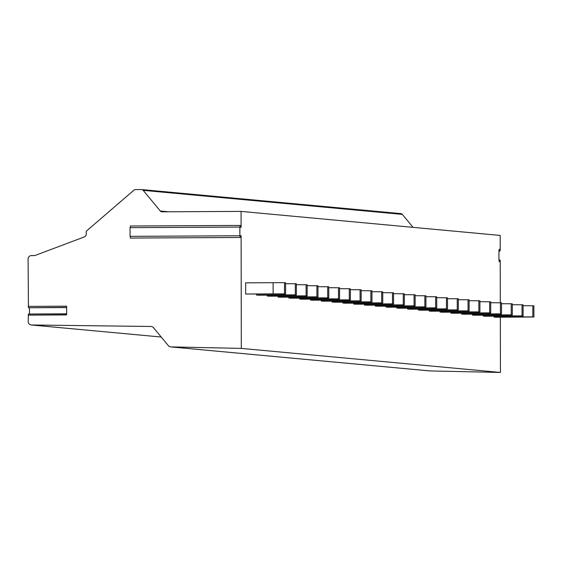 <?xml version="1.0" encoding="UTF-8"?>
<svg xmlns="http://www.w3.org/2000/svg" width="562" height="562" viewBox="0 0 562 562"><rect width="100%" height="100%" fill="white"/><g stroke="black" fill="none" stroke-linecap="round" stroke-linejoin="round"><path stroke-width="0.84" d="M500.328 317.207L500.426 372.444L429.958 370.934A3.358 3.295 95.3 0 1 429.523 370.892M498.951 260.009L500.011 260.002L500.229 261.14L500.306 302.7M66.625 307.386L28.444 307.751L28.1 258.963A3.358 3.295 95.3 0 1 31.388 255.591L34.781 255.57L84.103 237.016A3.358 3.295 -84.7 0 0 86.26 233.855L86.26 231.221L133.679 190.385A3.358 3.295 95.3 0 1 135.793 189.591L141.505 189.556A2.234 2.199 95.3 0 1 143.191 190.349L160.339 211.031A2.234 2.199 -84.7 0 0 162.025 211.818L241.077 211.403L500.187 235.436L500.208 249.999L500.004 251.095L499.246 249.198L498.937 250.849L498.951 260.051L499.281 261.759L499.913 260.143L498.958 260.15M400.622 213.595A2.234 2.199 95.3 0 1 402.301 214.382L413.056 227.357M29.463 307.744L29.47 314.017M500.426 372.444L241.316 348.405L170.848 346.902A3.358 3.295 95.3 0 1 168.417 345.714L153.447 327.66A3.358 3.295 -84.7 0 0 150.981 326.48L31.451 324.984A3.358 3.295 95.3 0 1 28.212 321.647L28.402 314.025L66.632 313.982M241.077 211.403L241.098 227.055L240.943 227.526L240.178 225.425L239.869 227.076L239.883 235.766L240.213 237.473L240.958 235.506L241.119 236.005L241.316 348.405M273.097 282.686L245.636 282.834L245.657 294.017L285.587 293.954L285.566 282.77L284.505 282.665L273.097 282.686L273.118 293.87L245.657 294.017M256.455 294.144L256.455 295.015L258.365 295.198L296.378 294.952L296.364 283.768L285.566 283.684M267.252 295.148L267.252 296.019L269.163 296.195L307.175 295.956L307.161 284.772L296.364 284.688M278.05 296.153L278.05 297.024L279.96 297.2L317.973 296.954L317.952 285.77L307.161 285.686M288.84 297.15L288.847 298.022L290.758 298.197L328.77 297.958L328.749 286.775L317.959 286.69M299.637 298.155L299.637 299.026L301.555 299.202L339.567 298.956L339.546 287.772L328.749 287.695M310.435 299.153L310.435 300.024L312.353 300.199L350.365 299.96L350.344 288.777L339.546 288.692M321.232 300.157L321.232 301.028L323.143 301.204L361.162 300.958L361.141 289.774L350.344 289.697M332.03 301.155L332.03 302.026L333.94 302.208L371.953 301.963L371.939 290.779L361.141 290.695M342.827 302.159L342.827 303.03L344.738 303.206L382.75 302.967L382.729 291.783L371.939 291.699M353.617 303.157L353.624 304.028L355.535 304.211L393.548 303.965L393.526 292.781L382.736 292.697M364.415 304.161L364.422 305.033L366.333 305.208L404.345 304.969L404.324 293.786L393.526 293.701M375.212 305.166L375.212 306.037L377.13 306.213L415.142 305.967L415.121 294.783L404.324 294.699M386.01 306.164L386.01 307.035L387.928 307.21L425.94 306.971L425.919 295.788L415.121 295.703M396.807 307.168L396.807 308.039L398.718 308.215L436.73 307.969L436.716 296.785L425.919 296.708M407.605 308.166L407.605 309.037L409.515 309.212L447.528 308.974L447.507 297.79L436.716 297.705M418.402 309.17L418.402 310.041L420.313 310.217L458.325 309.971L458.304 298.787L447.514 298.71M429.192 310.168L429.199 311.039L431.11 311.222L469.122 310.976L469.101 299.792L458.311 299.708M439.99 311.172L439.99 312.043L441.908 312.219L479.92 311.98L479.899 300.796L469.101 300.712M450.787 312.17L450.787 313.041L452.705 313.224L490.717 312.978L490.696 301.794L479.899 301.71M461.585 313.175L461.585 314.046L463.495 314.221L501.508 313.982L501.494 302.799L490.696 302.714M472.382 314.179L472.382 315.05L474.293 315.226L512.305 314.98L512.291 303.796L501.494 303.712M483.179 315.177L483.179 316.048L485.09 316.223L523.103 315.985L523.082 304.801L512.291 304.716M493.97 316.181L493.977 317.052L495.888 317.228L533.9 316.982L533.879 305.798L523.089 305.721M28.184 306.388L66.618 306.185L66.639 314.917L28.198 315.12M130.525 226.247L130.047 227.652L130.061 236.342L130.546 237.838M273.118 293.87L284.52 293.856L284.505 282.665M284.52 293.856L285.587 293.954M295.296 283.67L295.317 294.853L283.908 294.874L283.908 293.968M283.908 294.874L256.455 295.015M295.317 294.853L296.378 294.952M306.093 284.674L306.114 295.858L294.706 295.872L294.706 294.966M294.706 295.872L267.252 296.019M306.114 295.858L307.175 295.956M316.891 285.672L316.912 296.855L305.503 296.877L305.503 295.97M305.503 296.877L278.05 297.024M316.912 296.855L317.973 296.954M327.688 286.676L327.709 297.86L316.301 297.874L316.301 296.968M316.301 297.874L288.847 298.022M327.709 297.86L328.77 297.958M338.486 287.674L338.507 298.858L327.098 298.879L327.098 297.972M327.098 298.879L299.637 299.026M338.507 298.858L339.567 298.956M349.283 288.678L349.297 299.862L337.895 299.883L337.888 298.977M337.895 299.883L310.435 300.024M349.297 299.862L350.365 299.96M360.073 289.676L360.094 300.86L348.686 300.881L348.686 299.975M348.686 300.881L321.232 301.028M360.094 300.86L361.162 300.958M370.871 290.68L370.892 301.864L359.483 301.885L359.483 300.979M359.483 301.885L332.03 302.026M370.892 301.864L371.953 301.963M381.668 291.685L381.689 302.869L370.281 302.883L370.281 301.977M370.281 302.883L342.827 303.03M381.689 302.869L382.75 302.967M392.466 292.683L392.487 303.866L381.078 303.887L381.078 302.981M381.078 303.887L353.624 304.028M392.487 303.866L393.548 303.965M403.263 293.687L403.284 304.871L391.876 304.885L391.876 303.979M391.876 304.885L364.422 305.033M403.284 304.871L404.345 304.969M414.061 294.685L414.075 305.868L402.673 305.89L402.666 304.983M402.673 305.89L375.212 306.037M414.075 305.868L415.142 305.967M424.858 295.689L424.872 306.873L413.463 306.887L413.463 305.981M413.463 306.887L386.01 307.035M424.872 306.873L425.94 306.971M435.648 296.687L435.669 307.871L424.261 307.892L424.261 306.985M424.261 307.892L396.807 308.039M435.669 307.871L436.73 307.969M446.446 297.691L446.467 308.875L435.058 308.896L435.058 307.99M435.058 308.896L407.605 309.037M446.467 308.875L447.528 308.974M457.243 298.689L457.264 309.873L445.856 309.894L445.856 308.988M445.856 309.894L418.402 310.041M457.264 309.873L458.325 309.971M468.041 299.694L468.062 310.877L456.653 310.898L456.653 309.992M456.653 310.898L429.199 311.039M468.062 310.877L469.122 310.976M478.838 300.698L478.859 311.882L467.451 311.896L467.443 310.99M467.451 311.896L439.99 312.043M478.859 311.882L479.92 311.98M489.635 301.696L489.65 312.879L478.248 312.901L478.241 311.994M478.248 312.901L450.787 313.041M489.65 312.879L490.717 312.978M500.426 302.7L500.447 313.884L489.038 313.898L489.038 312.992M489.038 313.898L461.585 314.046M500.447 313.884L501.508 313.982M511.223 303.698L511.244 314.882L499.836 314.903L499.836 313.996M499.836 314.903L472.382 315.05M511.244 314.882L512.305 314.98M522.021 304.702L522.042 315.886L510.633 315.9L510.633 314.994M510.633 315.9L483.179 316.048M522.042 315.886L523.103 315.985M532.818 305.7L532.839 316.884L521.431 316.905L521.431 315.999M521.431 316.905L493.977 317.052M532.839 316.884L533.9 316.982M402.301 214.382L143.191 190.349M168.488 211.783L160.339 211.031M499.892 250.933L498.937 250.94M429.958 370.934L170.848 346.902M151.494 326.522L150.981 326.48M31.191 324.969L161.217 337.031L31.451 324.984M239.869 227.076L130.047 227.652M239.883 235.766L130.061 236.342M141.715 189.57L400.832 213.602M498.937 251.102L500.004 251.095M170.63 346.887L429.74 370.92M66.632 313.821L28.402 314.025M66.625 307.547L28.444 307.751M130.356 226.008L240.178 225.425M130.391 238.049L240.213 237.473"/></g></svg>
